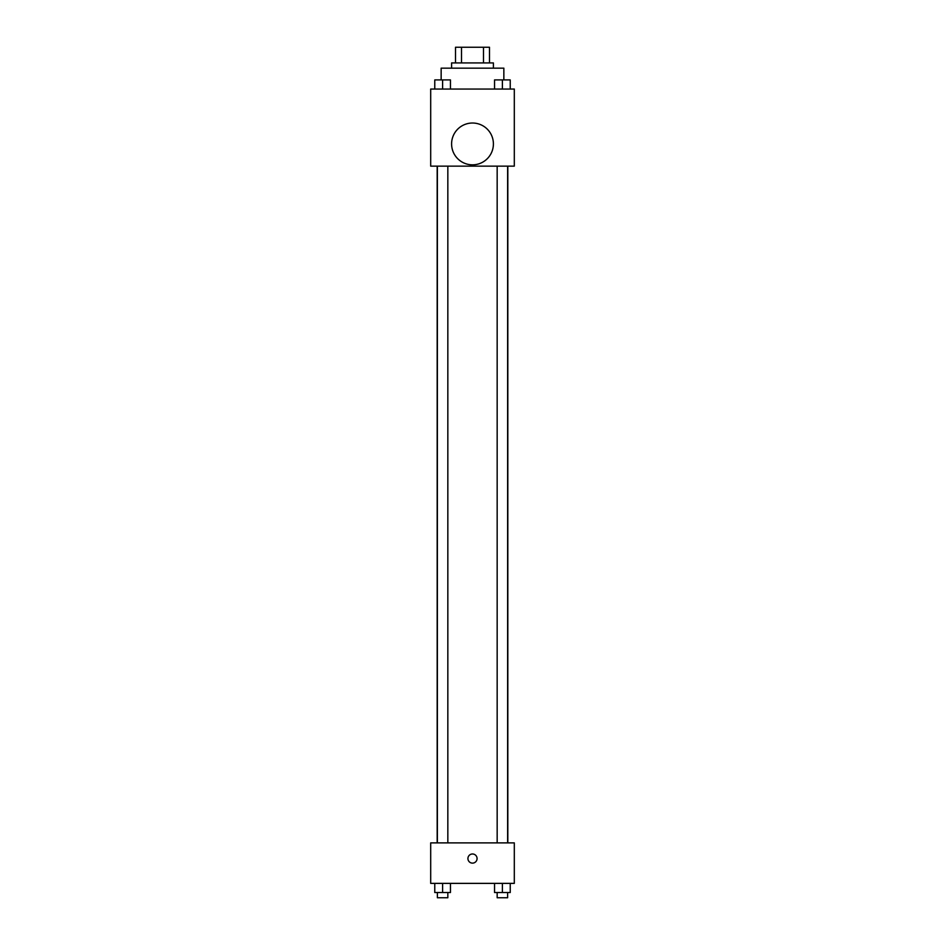 <?xml version="1.0" encoding="UTF-8"?>
<svg xmlns="http://www.w3.org/2000/svg" width="945" height="945" viewBox="0 0 945 945"><rect width="100%" height="100%" fill="white"/><g stroke="black" fill="none" stroke-linecap="round" stroke-linejoin="round"><path stroke-width="1.42" d="M461.503 62.925L461.503 47.25L455.514 47.25L455.514 62.925L455.514 47.25M461.503 47.25L489.486 47.25L489.486 62.925M483.497 62.925L483.497 47.25M451.592 68.158L451.592 62.925L493.408 62.925L493.408 68.158M503.85 79.864L503.85 68.158L441.15 68.158L441.15 79.864M430.696 89.054L514.304 89.054L514.304 166.143L430.696 166.143L430.696 89.054M472.5 164.832A20.908 20.908 0 0 1 454.391 133.481A20.908 20.908 0 0 1 490.609 133.481A20.908 20.908 0 0 1 472.5 164.832M430.696 842.881L514.304 842.881L514.304 883.374L430.696 883.374L430.696 842.881M472.5 863.128A4.571 4.571 0 0 1 468.543 856.264A4.571 4.571 0 0 1 476.457 856.264A4.571 4.571 0 0 1 472.5 863.128M494.554 883.374L494.554 892.529L510.229 892.529L510.229 883.374L510.229 892.529M502.397 892.529L502.397 883.374M507.619 892.529L507.619 897.75L497.164 897.75L497.164 892.529M434.771 883.374L434.771 892.529L450.446 892.529L450.446 883.374L450.446 892.529M442.603 892.529L442.603 883.374M447.835 892.529L447.835 897.75L437.381 897.75L437.381 892.529M494.554 89.054L494.554 79.912L510.229 79.912L510.229 89.054L510.229 79.912M502.397 89.054L502.397 79.912M507.619 79.912L497.164 79.912M434.771 89.054L434.771 79.912L450.446 79.912L450.446 89.054L450.446 79.912M442.603 89.054L442.603 79.912M447.835 79.912L437.381 79.912M507.831 842.881L507.831 166.143M437.169 842.881L437.169 166.143M497.164 166.143L497.164 842.881M507.619 166.143L507.619 842.881M447.835 842.881L447.835 166.143M437.381 842.881L437.381 166.143"/></g></svg>
